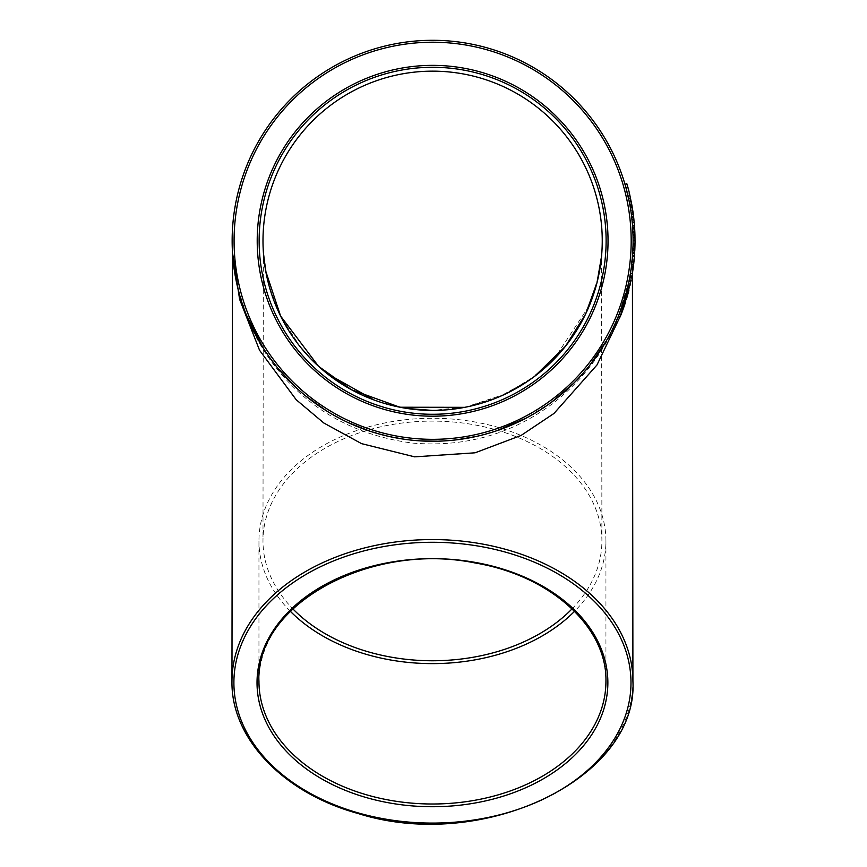 <?xml version="1.0" encoding="UTF-8"?>
<svg xmlns="http://www.w3.org/2000/svg" width="867" height="867" viewBox="0 0 867 867"><rect width="100%" height="100%" fill="white"/><g stroke="black" fill="none" stroke-linecap="round" stroke-linejoin="round"><path stroke-width="0.65" stroke-dasharray="4.33 3.25" d="M631.078 200.96L631.783 204.699M630.309 207.408L632.227 207.224L631.805 204.807L632.693 210.096M632.032 206.053L632.758 210.518L630.851 210.833L632.758 210.551L631.935 205.501M633.213 213.705L631.295 213.954L628.055 196.105L631.295 213.943L633.213 213.705L633.094 212.838M631.631 203.821L632.531 209.099M630.862 210.919L632.769 210.627L630.84 210.735M624.955 184.205L628.716 199.085L630.602 198.684M629.941 195.671L628.033 195.975L628.662 198.846L625.768 187.066M623.731 307.449L628.824 290.499L623.731 307.449L621.91 306.82L626.451 292.016L622.138 306.17L623.958 306.799L628.304 292.504L624.663 304.718L622.842 304.111L626.342 292.385L622.788 304.263L627.188 289.123L630.829 270.905L627.177 289.166L629.052 289.632L632.737 271.198L629.052 289.632M632.422 273.17L630.515 272.856L626.906 290.25L630.482 273.062L627.686 287.042L629.561 287.486L632.39 273.376L629.605 287.324L632.422 273.192L628.933 290.087L627.069 289.611L630.829 270.905L627.177 289.166L629.052 289.589L624.901 303.992L628.076 293.371L626.212 292.873L623.124 303.244L626.83 290.521L621.91 306.82M626.96 290.022L628.824 290.499M621.206 314.309L622.3 311.426L621.054 314.699L619.255 313.995L620.49 310.754L619.406 313.605M620.49 310.754L622.3 311.426M620.349 311.145L622.148 311.827M619.255 313.995L621.054 314.699M634.546 226.764L632.617 226.894L633.04 235.759L632.65 227.36L634.579 227.23M634.72 229.625L632.802 229.733L632.661 227.501L632.769 229.235L634.687 229.083M633.04 235.759L634.969 235.716M633.04 235.705L634.969 235.661M634.449 225.442L634.861 232.551L634.449 225.442L632.531 225.593L632.932 232.627L631.956 219.373L633.029 235.423L632.812 230.069L634.742 229.993L634.536 226.71M633.799 263.08L634.774 250.845L633.073 268.857L631.165 268.586L630.71 271.674L632.617 271.967L633.799 263.08L631.88 262.864L630.71 271.674M632.661 254.139L631.88 262.864M632.206 259.732L634.124 259.916M632.856 250.747L634.774 250.845M632.672 253.879L634.601 254.009M232.486 252.373C232.399 253.836 234.155 274.145 237.406 286.392C243.378 312.207 254.421 336.331 270.547 358.786C304.891 405.214 352.154 432.373 412.334 440.252C464.896 444.608 511.79 431.549 553.005 401.085C599.26 367.814 627.556 310.494 631.913 262.603L632.076 261.054M632.043 261.314L633.961 261.563M634.481 225.951L633.647 217.162L634.492 225.973L632.563 226.114L634.492 225.973M633.94 219.828L632.021 220.023L631.729 217.4L632.563 226.092M627.643 287.248L629.518 287.692L627.61 287.367C630.493 273.95 630.515 273.799 627.643 287.248L629.962 276.096L627.643 287.237L629.55 287.541L631.859 276.443L629.485 287.811L631.826 276.638L629.485 287.811L627.61 287.367L629.735 277.386M627.73 286.879L629.605 287.324M627.004 289.838L628.878 290.315M626.906 290.25L628.77 290.727M626.906 184.021L627.144 184.834M627.177 184.953L627.632 186.568M627.73 186.904L629.735 194.804L627.73 186.904L625.866 187.424L628.033 195.985L629.908 195.563L627.751 187.001L629.301 192.962M629.713 194.707L626.798 183.663M625.053 184.541L625.541 186.242M627.86 195.248L629.735 194.804M628.662 198.846L630.547 198.445M630.612 198.706L628.727 199.107L630.602 198.662L628.705 199.042L625.974 187.803L628.033 195.985L629.908 195.541M633.658 264.294L633.333 266.971M633.463 265.909L633.528 265.367M633.593 264.89L634.406 256.686M632.52 256.079L634.427 256.339M634.471 255.852L634.525 255.071M634.579 254.269L634.666 252.871M634.449 256.047L634.167 259.406M633.929 261.899L629.8 286.5L633.387 266.494M633.203 267.925L634.579 254.356M632.509 256.253L633.083 243.334L631.078 269.214L631.501 266.093L633.409 266.342L633.647 264.359M633.831 262.82L634.156 259.58M634.297 257.922L634.362 257.206M632.498 256.318L632.943 248.786L632.52 256.058L632.943 248.786L632.52 256.058L634.449 256.166L634.373 257.033M634.46 255.982L634.503 255.342L632.585 255.212L631.284 267.686L633.203 267.946M631.718 264.337L632.585 255.234C631.143 269.897 631.013 271.23 632.596 255.006L631.371 267.047L631.718 264.337L633.571 264.999L634.395 256.74M634.395 256.816L634.037 260.837M633.929 261.812L633.701 263.904M634.471 255.776L632.552 255.635L631.664 264.771L632.552 255.635L634.471 255.787L633.799 263.113M634.503 255.364L632.585 255.234C631.143 269.897 631.013 271.23 632.596 255.006L631.371 267.047L633.289 267.296M628.716 290.954L632.379 273.473L630.472 273.159L626.841 290.478L628.716 290.954L632.271 274.091L629.475 287.855L627.6 287.411L630.374 273.777L626.928 290.163L628.792 290.64M627.578 287.519L629.453 287.963M632.932 269.875L630.493 283.411L632.78 270.894L630.873 270.612M633.213 267.838L631.328 267.404L628.608 283L631.328 267.404M633.181 268.098L633.018 269.258M629.8 286.522L627.914 286.077L631.718 264.272L627.925 286.067L629.8 286.5M634.416 225.073L634.958 235.369L634.416 225.073L632.498 225.214M632.26 222.385L634.178 222.201M632.271 222.494L634.189 222.32M631.956 219.373L633.875 219.167M631.956 219.427L633.875 219.221M632.271 222.548L634.189 222.364M632.303 222.841L634.221 222.667M632.487 225.16L634.416 225.008M633.029 235.423L634.958 235.369M633.029 235.369L634.958 235.315M632.509 225.333L634.427 225.182M632.802 229.744L632.932 232.638L634.861 232.551M632.509 225.387L634.427 225.236M632.574 209.359L633.365 214.853M633.517 216.078L631.772 204.623L629.875 204.926L631.631 216.533L629.258 201.718L631.154 201.339M633.159 213.369L631.143 201.285L629.247 201.664L631.653 216.728L629.941 205.316L631.252 213.629L633.159 213.369M631.209 201.643L629.323 202.022L631.154 212.87L633.062 212.599M631.631 216.533L633.56 216.414L633.062 212.632M631.653 216.728L633.571 216.501M634.796 250.509L635.002 237.298L634.817 250.14M633.083 243.334L635.012 243.356L634.785 250.671L635.023 242.489M633.008 246.77L633.073 237.33L633.083 243.172L635.012 243.194M633.105 240.343L635.034 240.332M633.105 240.452L635.034 240.452M633.073 237.33L635.002 237.298M633.073 237.385L635.002 237.352M633.105 240.506L635.034 240.495M633.105 240.798L635.034 240.798M633.083 243.118L635.012 243.139M633.083 243.172L632.953 248.547M632.704 253.37L634.633 253.489M632.704 253.316L634.633 253.446M633.083 243.28L635.012 243.302M634.785 250.639L632.867 250.541L634.785 250.671M633.083 243.54L635.012 243.573M632.975 247.854L632.91 249.642L634.839 249.544M632.943 248.829L632.964 248.276L634.861 248.905L634.937 246.922M634.958 246.109L634.937 234.74M634.958 235.521L634.98 245.068M634.937 246.781L633.018 246.727L633.073 237.471L633.018 246.727L634.937 246.77L635.002 237.439L634.969 245.708L633.04 245.664L633.094 242.793M633.073 237.471L635.002 237.439M634.828 249.718L632.91 249.631L632.964 248.146M632.943 232.703L633.094 241.969M633.029 235.586L633.094 238.858M633.094 238.685L633.073 237.482M633.073 237.233L632.997 247.355M630.092 285.21L626.147 300.09L624.305 299.527L628.109 285.254M628.217 284.788L628.423 283.823M630.482 283.466L628.629 282.88L628.25 284.647M619.992 312.087L628.185 284.918C627.177 290.889 620.989 310.364 619.645 313.009M621.227 314.255L619.406 313.616M619.428 313.551L619.905 312.326M632.964 248.276L634.872 248.883L632.943 248.796M631.23 268.131L630.049 275.63L631.187 268.412L633.094 268.716L634.438 256.209L632.52 256.058L631.187 268.456L633.127 268.445L632.91 269.962M630.016 275.825L631.88 276.324M632.216 259.58L632.411 257.369C631.599 273.896 626.754 293.913 617.878 317.409M613.836 326.534L606.358 340.818M590.004 364.964L573.802 383.116M551.835 401.963L526.15 418.111M496.856 430.693L476.547 436.394M456.757 439.797L437.575 441.195M420.397 440.88L404.022 439.211M391.429 436.979L368.908 430.866M347.591 422.337L326.328 410.763M305.639 395.916L294.401 385.988M277.798 368.139L263.091 347.786M246.304 314.786L237.298 285.958M234.307 270.103L233.006 259.341M232.605 254.356L232.497 252.579M622.376 311.22L620.089 317.094L631.057 280.691L629.16 280.312L618.312 316.357M622.094 306.289L624.045 300.361M625.226 296.427L626.863 290.402M629.204 280.128L618.377 316.195M630.32 207.506L626.819 190.989M626.559 189.971L630.363 207.733M630.699 209.825L631.176 213.054M631.328 214.203L631.414 214.853M631.165 213.011L630.732 210.042M630.157 206.53L629.225 201.556M625.909 187.543L626.548 189.949M627.22 192.582L629.009 200.472M629.041 200.624L630.168 206.595M633.094 242.283L633.073 244.494M631.783 217.823L632.617 226.851M632.953 233.104L633.029 235.239M634.958 235.217L633.018 235.033L634.958 235.217L634.872 232.659M632.91 232.009L633.073 237.179M633.073 237.309L633.094 238.804M633.094 238.999L633.105 241.514M633.105 241.698L633.04 245.664M633.094 242.045L633.083 238.447M633.083 238.284L632.888 231.467L634.807 231.381L634.969 245.708L634.666 228.736L635.023 242.012M633.008 246.813L633.094 241.85M633.105 240.961L633.094 239.444M633.094 238.913L633.073 237.081M633.062 236.984L632.953 233.147M632.953 233.082L632.747 228.855L632.899 231.868L634.828 231.782L634.85 232.367M631.501 266.093L632.455 256.838M632.867 211.288L633.625 216.945L631.707 217.173L629.865 204.915L631.772 217.747L629.843 204.775L631.74 204.428M631.609 216.349L629.951 205.392L631.891 205.306M629.756 286.663L627.806 286.576L629.756 286.663M632.076 206.346L632.563 209.272M632.78 210.724L633.04 212.448M633.647 217.173L633.712 217.758M633.907 219.459L633.744 218.007M630.428 208.156L632.336 207.842L633.376 214.973M633.094 212.881L632.216 207.137M632.336 207.842L631.848 205.056M632.867 211.31L632.953 211.884M631.642 216.652L630.342 207.636L631.642 216.652L633.56 216.414L631.642 216.652M633.073 268.846L633.441 266.071L631.534 265.833M631.143 268.748L633.051 269.019M631.479 266.202L633.398 266.44M632.682 253.684L634.611 253.814M632.845 251.007L634.763 251.116M632.672 253.955L634.59 254.074M632.693 253.587L634.611 253.706M631.078 269.214L632.986 269.485M635.023 242.587L634.991 244.516M635.023 241.785L634.937 234.654M634.991 244.776L635.023 242.879M635.023 242.066L634.85 232.193M634.817 231.5L634.752 230.102M632.715 228.4L634.644 228.281L634.807 231.381M632.747 228.855L634.666 228.736M634.991 244.722L635.023 241.817M634.958 235.531L634.947 234.87L633.018 235M634.59 227.425L632.661 227.501L634.59 227.371M633.018 234.924L634.947 234.87M628.087 188.204L631.479 203.062M632.227 207.224L632.065 206.27M631.133 201.263L627.751 187.001M629.702 194.652L628.391 189.374M627.6 194.11L629.475 193.666M620.165 316.921L631.089 280.507M620.122 311.741L621.932 312.423M628.196 284.864L630.071 285.286M631.057 280.691L628.683 291.063M627.34 296.059L625.584 301.9M624.468 305.325L623.351 308.522M628.163 284.994L630.049 285.416M620.078 311.86L621.888 312.543M626.147 300.09L621.704 313.02M621.162 314.418L621.596 313.301M622.105 311.957L623.167 309.064M623.254 308.815L626.342 299.462M627.34 296.037L630.146 284.983M630.515 283.292L630.309 284.246M624.652 304.772L627.838 294.238M626.451 292.016L628.304 292.504L628.499 291.8M627.069 289.578L621.737 307.33L627.069 289.578L628.889 290.239M628.738 290.857L628.423 292.049M628.174 293.003L625.02 303.634M631.967 275.858L632.119 275.012M632.141 274.828L632.899 270.038M631.187 268.456L633.094 268.716M259.135 240.777A173.487 173.487 0 0 0 519.366 391.028A173.487 173.487 0 0 0 519.366 90.536A173.487 173.487 0 0 0 259.135 240.777A173.487 173.487 0 0 0 519.366 391.028A173.487 173.487 0 0 0 519.366 90.536A173.487 173.487 0 0 0 259.135 240.777M232.15 240.777A200.472 200.472 0 0 1 532.858 67.16A200.472 200.472 0 0 1 532.858 414.404A200.472 200.472 0 0 1 232.15 240.777A200.472 200.472 0 0 1 532.858 67.16A200.472 200.472 0 0 1 532.858 414.404A200.472 200.472 0 0 1 232.15 240.777M605.935 540.932L605.935 681.332A173.487 122.68 0 0 0 432.449 558.651A173.487 122.68 0 0 0 258.951 681.332L258.951 540.932A173.487 122.68 0 0 1 362.601 428.634A173.487 122.68 0 0 1 502.481 428.699A173.487 122.68 0 0 1 605.935 540.932A173.487 122.68 0 0 1 574.55 611.311M290.347 611.311A173.487 122.68 0 0 1 258.951 540.932M630.363 276.215L632.401 257.954C632.52 259.732 629.149 287.877 623.015 304.436C610.292 343.711 586.948 376.69 552.983 403.361C511.768 434.248 464.885 447.48 412.324 443.059C352.154 435.071 304.891 407.533 270.558 360.466C254.443 337.697 243.389 313.247 237.417 287.096C234.177 274.731 232.421 254.129 232.497 252.936L232.497 252.98M621.151 314.45L629.713 280.225M606.12 240.777A173.487 173.487 0 0 1 345.879 391.028A173.487 173.487 0 0 1 345.879 90.536A173.487 173.487 0 0 1 606.12 240.777M632.39 257.662L632.433 257.163A9.635 9.635 4.7 0 0 632.401 257.943L632.411 257.369M572.047 608.862A169.455 119.83 180 0 0 601.904 540.824A169.455 119.83 180 0 0 432.449 421.102A169.455 119.83 180 0 0 262.983 540.824A169.455 119.83 180 0 0 262.983 540.932A169.455 119.83 180 0 0 292.851 608.862M262.994 240.777A169.639 169.639 0 0 1 517.436 93.874A169.639 169.639 0 0 1 517.436 387.69A169.639 169.639 0 0 1 262.994 240.777M263.546 254.519L263.405 252.687M464.853 407.327L505.331 394.052L534.657 376.3M601.665 348.556L601.557 256.22L598.577 275.934L589.506 305.314L553.905 359.382L528.827 380.494L498.839 396.956L466.804 406.937L432.395 410.416M407.035 408.476L403.209 407.848M385.479 403.729L374.273 400.066M327.238 373.71L325.873 372.615M316.043 364.01L309.747 357.724M300.816 347.569L282.024 318.839M279.391 313.551L269.193 286.24M267.339 278.946L266.158 273.419M628.608 282.978L630.493 283.379L628.608 283M624.435 299.093L626.277 299.657M257.206 240.777A175.416 175.416 0 0 1 520.33 88.867A175.416 175.416 0 0 1 520.33 392.697A175.416 175.416 0 0 1 257.206 240.777M234.079 240.777A198.554 198.554 0 0 0 531.904 412.735A198.554 198.554 0 0 0 531.904 68.829A198.554 198.554 0 0 0 234.079 240.777M231.966 681.321A200.472 141.755 180 0 0 432.535 823.086A200.472 141.755 180 0 0 632.921 681.202M628.705 199.009L630.591 198.597M623.07 303.396L624.901 303.992M632.769 252.405L634.687 252.514M631.664 264.771L633.571 264.999M629.962 276.15L631.859 276.486M631.718 264.272L633.636 264.5M633.008 234.556L634.937 234.491M630.374 273.744L632.271 274.059M630.342 207.636L632.249 207.311M632.672 227.663L634.601 227.533M625.974 187.781L627.827 187.272M621.737 307.33L623.557 307.969M630.049 275.619L631.945 275.955M632.401 257.965L632.422 273.192M232.833 257.358L232.724 255.971M232.714 255.884L232.529 253.131M263.34 251.733L262.983 540.824M601.665 348.567L601.904 540.824"/><path stroke-width="1.3" d="M631.783 204.699L631.479 203.062M632.693 210.096L632.867 211.288M632.747 210.453L633.203 213.683M633.094 212.838L632.758 210.551M631.935 205.501L631.631 203.821M633.018 235L632.617 226.894M633.994 261.249L633.94 261.801M633.073 268.857L632.617 271.967M632.043 261.314L632.672 253.879M631.165 268.586L631.913 262.603M632.563 226.114L631.729 217.389L633.647 217.162L634.536 226.71M631.609 216.349L631.729 217.4L633.647 217.173L629.702 194.652M633.213 267.838L632.422 273.17L632.921 681.202A200.472 141.755 180 0 0 432.449 539.567A200.472 141.755 180 0 0 231.966 681.202A200.472 141.755 180 0 0 231.966 681.321M626.819 183.717L627.751 187.001L626.906 183.999L624.966 184.259L626.798 183.663L624.966 184.259M629.301 192.962L629.713 194.707M625.768 187.066L625.335 185.538M633.333 266.971L633.463 265.909M634.525 255.071L634.579 254.269M634.666 252.991L634.449 256.047M634.167 259.406L633.929 261.899M633.625 264.543L633.203 267.925M633.441 266.071L633.073 268.846M633.647 264.359L633.831 262.82M634.156 259.58L634.297 257.922M634.579 254.356L634.46 255.982M634.037 260.837L633.929 261.812M633.701 263.947L633.549 265.226M633.799 263.113L633.723 263.763M633.614 264.706L633.387 266.494M633.018 269.258L632.932 269.875M632.953 233.104L632.769 229.235M632.617 226.851L632.531 225.604M633.365 214.853L633.517 216.078M634.872 248.677L634.763 251.116M632.953 248.547L633.008 246.77M634.839 249.544L634.969 245.708M634.937 234.567L634.958 235.521M634.991 244.971L634.958 246.109M632.964 248.146L633.008 246.813M628.423 283.823L628.25 284.647M619.645 313.009L619.992 312.087M619.905 312.326L624.305 299.527M631.187 268.412L632.52 256.014L634.416 256.502M632.953 248.493L634.872 248.883M631.967 275.858L631.859 276.486L630.038 275.673M631.219 268.228L633.138 268.391M617.878 317.409L613.836 326.534M606.358 340.818L590.004 364.964M573.802 383.116L551.835 401.963M526.15 418.111L496.856 430.693M476.547 436.394L456.757 439.797M437.575 441.195L420.397 440.88M404.022 439.211L391.429 436.979M368.908 430.866L347.591 422.337M326.328 410.763L305.639 395.916M294.401 385.988L277.798 368.139M263.091 347.786L246.304 314.786M237.298 285.958L234.307 270.103M233.006 259.341L232.605 254.356M232.497 252.579L239.606 299.299L259.536 350.235L296.189 399.73L323.835 423.009L361.561 443.644L414.654 456.844L475.073 452.802L521.1 435.44L553.98 413.451L596.984 364.964L621.151 314.45M628.629 282.891L629.16 280.312M626.863 290.402L629.204 280.128L631.089 280.507L620.165 316.921L618.312 316.357L619.363 313.713M620.165 316.921L618.377 316.195L622.094 306.289M624.045 300.361L625.226 296.427M626.819 190.989L626.559 189.971M630.363 207.733L630.699 209.825M631.176 213.054L631.263 213.683M633.549 216.327L633.333 214.604L631.414 214.853L631.165 213.011M630.732 210.042L630.157 206.53M629.225 201.556L625.909 187.543M626.548 189.949L627.22 192.582M633.018 234.924L633.029 235.586M633.073 244.494L634.991 244.722M632.888 231.467L632.812 230.069M633.094 242.793L633.094 242.045M633.094 241.85L633.105 240.961M632.455 256.838L632.509 256.253M631.891 205.306L632.076 206.346M632.563 209.272L632.78 210.724M633.712 217.758L633.907 219.514M633.744 218.007L633.625 216.978M633.376 214.973L633.094 212.881M632.216 207.137L632.032 206.053M633.04 212.448L632.867 211.31M632.953 211.884L633.062 212.632M634.373 257.033L633.961 261.509M633.961 261.563L633.409 266.342M634.991 244.516L635.012 243.378M635.023 242.489L635.023 241.785M634.937 234.654L634.85 232.367M635.023 242.012L635.023 242.587M635.023 242.879L635.023 242.066M634.85 232.193L634.817 231.5M634.752 230.102L634.644 228.281M634.59 227.425L634.947 234.87M635.023 241.817L634.958 235.531M634.872 232.659L634.742 229.972M632.065 206.27L631.133 201.263M625.898 187.51L627.751 187.001C629.409 190.783 634.297 218.571 633.333 214.604M628.391 189.374L628.087 188.204M628.683 291.063L627.34 296.059M625.584 301.9L624.771 304.415M624.673 304.685L623.633 307.752M623.351 308.522L622.376 311.22M621.704 313.02L621.227 314.255M621.596 313.301L622.105 311.957M626.342 299.462L627.34 296.037M630.146 284.983L630.482 283.466M630.309 284.246L630.092 285.21M627.838 294.238L628.315 292.493M628.499 291.8L628.943 290.044M628.889 290.239L628.738 290.857M628.423 292.049L628.174 293.003M625.02 303.634L624.468 305.325M624.652 304.772L623.785 307.308M634.438 256.209L633.094 268.683M574.55 611.311A173.487 122.68 0 0 1 290.347 611.311M629.713 280.225L630.363 276.215M606.12 240.777A173.487 173.487 0 0 1 345.879 391.028A173.487 173.487 0 0 1 345.879 90.536A173.487 173.487 0 0 1 606.12 240.777M232.15 240.777A200.472 200.472 0 0 0 532.858 414.404A200.472 200.472 0 0 0 532.858 67.16A200.472 200.472 0 0 0 232.15 240.777A200.472 200.472 0 0 0 532.858 414.404A200.472 200.472 0 0 0 532.858 67.16A200.472 200.472 0 0 0 232.15 240.777M292.851 608.862A169.455 119.83 180 0 0 572.047 608.862M262.994 240.777A169.639 169.639 0 0 0 517.436 387.69A169.639 169.639 0 0 0 517.436 93.874A169.639 169.639 0 0 0 262.994 240.777M263.405 252.687L265.746 271.23L280.626 316.087L318.557 366.34L351.471 389.749L399.904 407.23L464.853 407.327M534.657 376.3L565.533 346.193L585.539 314.212L597.038 282.555L601.557 256.22M432.395 410.416L407.035 408.476M403.209 407.848L385.479 403.729M374.273 400.066L327.238 373.71M325.873 372.615L316.043 364.01M309.747 357.724L300.816 347.569M282.024 318.839L279.391 313.551M269.193 286.24L267.339 278.946M266.158 273.419L263.546 254.519M607.865 682.687A175.416 124.035 180 0 0 344.741 575.265A175.416 124.035 180 0 0 344.741 790.108A175.416 124.035 180 0 0 607.865 682.687M605.935 681.332A173.487 122.68 0 0 1 432.449 804.002A173.487 122.68 0 0 1 258.951 681.332C254.876 605.123 370.22 541.322 475.192 562.986C550.632 575.558 607.312 627.285 605.935 681.332M233.895 682.687A198.543 140.4 0 0 1 531.72 561.101A198.543 140.4 0 0 1 531.72 804.273A198.543 140.4 0 0 1 233.895 682.687M608.038 240.777A175.416 175.416 0 0 0 344.914 88.867A175.416 175.416 0 0 0 344.914 392.697A175.416 175.416 0 0 0 608.038 240.777M234.079 240.777A198.554 198.554 0 0 1 531.904 68.829A198.554 198.554 0 0 1 531.904 412.735A198.554 198.554 0 0 1 234.079 240.777M631.783 217.823L633.701 217.595M629.962 276.15L631.859 276.486M232.497 252.98L231.966 681.332C230.98 738.446 283.401 793.099 357.963 813.474C482.399 852.987 638.415 778.544 632.921 681.202"/></g></svg>
